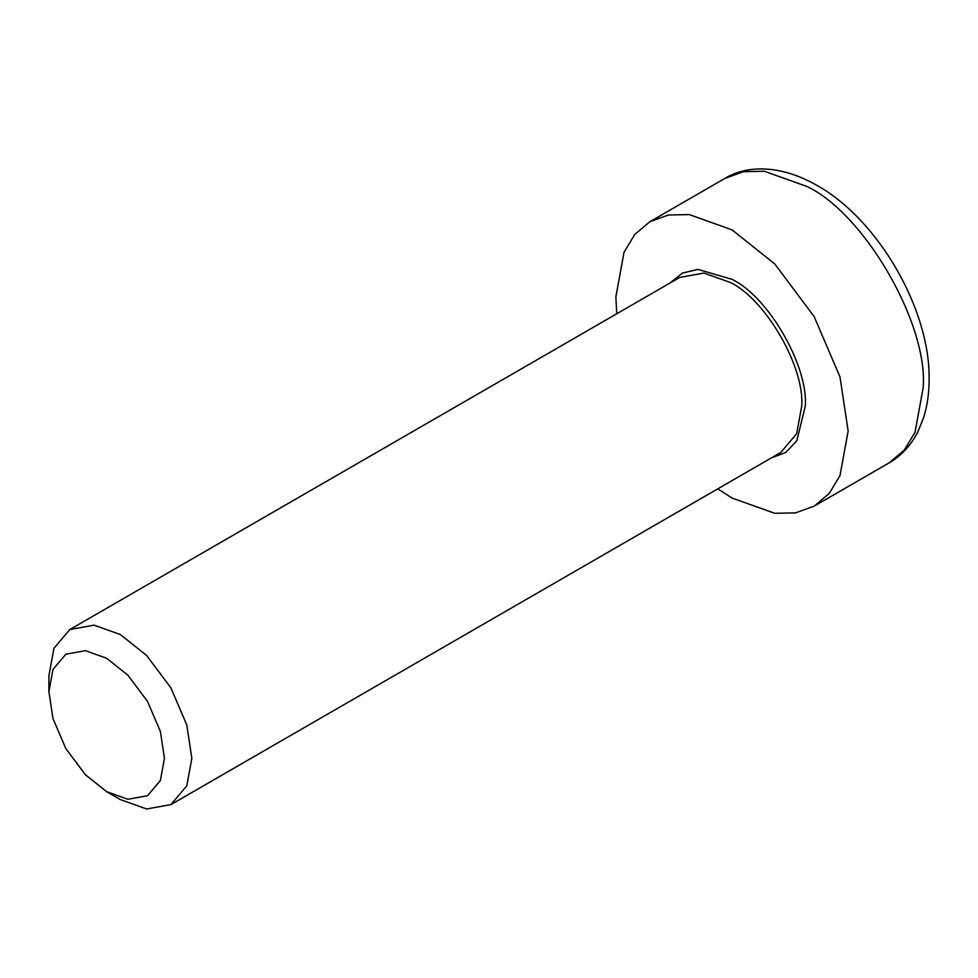 <?xml version="1.0" encoding="UTF-8"?>
<svg xmlns="http://www.w3.org/2000/svg" width="978" height="978" viewBox="0 0 978 978"><rect width="100%" height="100%" fill="white"/><g stroke="black" fill="none" stroke-linecap="round" stroke-linejoin="round"><path stroke-width="1.47" d="M106.663 791.679L120.367 799.588L146.676 808.989L170.905 804.601L186.822 785.811L191.835 758.329L186.822 725.053L170.905 687.889L146.676 655.529L120.367 634.539L94.059 625.15L69.829 629.539L53.912 648.328L48.9 675.81L48.9 691.629L52.959 669.417L65.819 654.221L85.404 650.676L106.663 658.267L127.935 675.236L147.519 701.397L160.38 731.434L164.438 758.329L160.38 780.542L147.519 795.725L127.935 799.27L106.663 791.679L85.404 774.723L65.819 748.561L52.959 718.524L48.9 691.629M717.815 488.841L732.009 498.034L774.759 513.303L795.554 512.875L814.124 506.176L829.21 493.438L839.992 475.638L848.146 430.992L839.992 376.921L814.124 316.53L774.759 263.938L732.009 229.842L689.258 214.573L668.463 215.001L649.893 221.7L634.808 234.439L624.025 252.238L615.871 296.884L616.739 313.779M771.177 458.034L785.86 452.374L796.825 440.772L805.261 406.237C808.537 366.273 768.256 296.493 732.009 279.353L697.889 269.39L682.351 273.082L670.101 282.972M69.829 629.539L679.686 277.434L703.915 273.058L730.224 282.446C765.578 299.17 804.882 367.251 801.691 406.237L796.667 433.706L780.762 452.496L170.905 804.601M923.183 387.667L915.029 432.313L904.259 450.112L889.173 462.851C901.545 455.577 911.141 445.173 917.951 431.628L923.733 417.264C927.45 405.21 929.247 392.141 929.1 378.046C929.76 309.244 878.293 219.598 817.156 185.514C781.703 165.062 747.595 164.561 724.93 178.375L743.5 171.676L764.307 171.248L807.046 186.517C864.515 213.693 928.379 324.317 923.183 387.667M649.893 221.7L724.93 178.375M814.124 506.176L889.173 462.851"/></g></svg>
